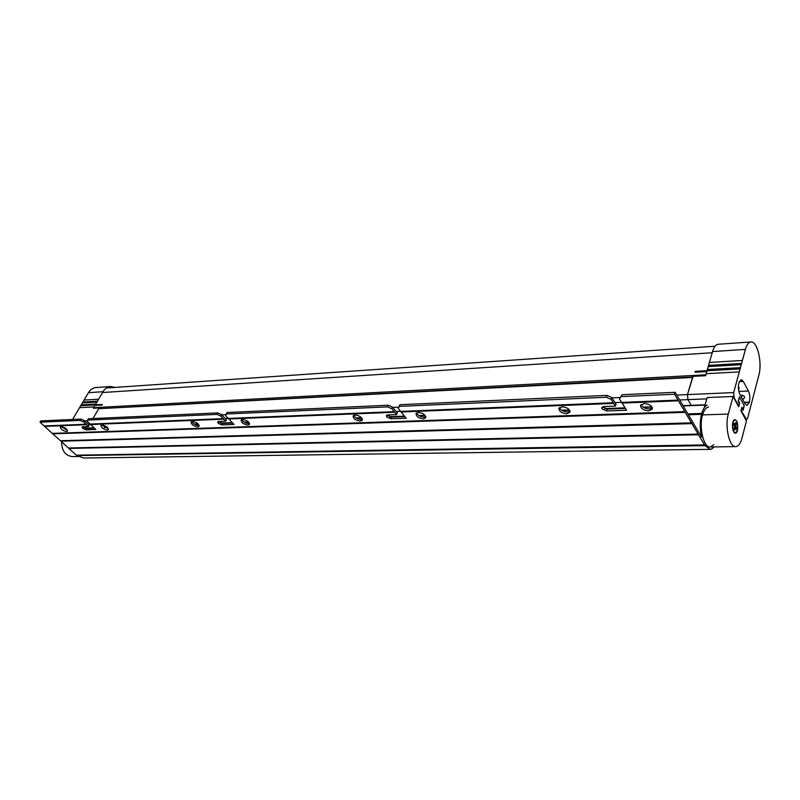 <?xml version="1.0" encoding="UTF-8"?>
<svg xmlns="http://www.w3.org/2000/svg" width="800" height="800" viewBox="0 0 800 800"><rect width="100%" height="100%" fill="white"/><g stroke="black" fill="none" stroke-linecap="round" stroke-linejoin="round"><path stroke-width="1.2" d="M692.92 376.93L687.47 394.6L687.92 399.63L691.25 405.33L687.92 399.63L687.47 394.6L692.83 376.39L705.6 375.71L707.02 370.76L740.11 368.91L733.68 392.58L734.13 397.75L738.74 406.16L739.39 403.71L738.17 401.47L739.41 396.86L744.24 405.77L743.02 410.37L741.82 408.16L741.17 410.61L746.59 419.6L747.62 418.17L758.83 375.27C762.5 362.61 757.26 340.61 750.79 341.99C748.51 342.35 746.71 344.81 745.41 349.39L742.4 360.47L709.41 362.45L708.22 366.6L741.26 364.68L740.11 368.91M692.52 377.43L98.73 408.7L92.98 418.55L99.15 407.98L93.3 408.29L95.29 404.9L80.72 405.71L88.46 392.67C90.36 389.6 92.86 387.88 95.95 387.54L96.28 387.51M98.73 408.7L692.67 376.94M115.08 387.4L110.51 386.52C107.42 386.87 104.92 388.6 103.02 391.71L98.63 399.21L84.06 400.08M95.29 404.9L98.63 399.21M100.97 407.27L94.54 408.22M96.2 405.39L96.55 404.79L102.4 404.46L102.04 405.07L96.2 405.39M97.46 401.2L82.89 402.06M96.96 402.05L82.4 402.89M95.79 404.05L81.22 404.87M94.11 406.91L79.54 407.7L80.72 405.71M79.54 407.7L72.57 419.47M100.58 407.57L100.16 408.3M707.04 370.69L695.27 371.35L695.01 372.23L706.98 371.57M707.02 370.76L708.22 366.6M708.58 365.36L741.6 363.42L742.4 360.47M709.41 362.45L712.55 351.56C713.91 347.05 715.77 344.62 718.14 344.26L718.39 344.24M741.6 363.42L741.26 364.68M706.18 373.69L739.3 371.89M707.38 369.52L740.45 367.65M749.29 402.39L749.37 402.1C750.2 398.04 749.88 394.34 748.41 391.01L743.28 381.39L741.16 379.66L738.86 382.97C738 387.09 738.32 390.84 739.84 394.23L745.03 403.81L747.06 405.46L749.29 402.39L744.36 402.58M694.24 375.41L693.8 376.34M693.95 375.84L705.74 375.21M61.64 441.85C61.72 450.84 65.34 455.75 72.48 456.6L78.11 456.52M86.65 428.1L85.13 426.69M84.18 427.59L83.29 426.76M737.48 430.47C738.2 422.67 736.97 419.23 733.77 420.13L732.85 422.18C732.03 426.58 732.51 430.09 734.29 432.69C735.62 433.83 736.68 433.09 737.48 430.47M741.9 438.39C740.48 443.55 738.47 446.29 735.87 446.6C729.52 447.71 724.55 426.62 728.32 414.06L733.09 396.48L738.71 406.77L739.68 403.15L738.46 400.92L739.5 397.03L744.15 405.6L743.12 409.48L741.92 407.27L740.96 410.88L746.46 420.93L741.9 438.39M704.29 407.64L707.15 397.56L733.09 396.48M739.1 403.18L739.68 403.15M742.55 409.5L743.12 409.48M732.91 422.29L734.88 419.62C737.4 420.93 738.25 424.51 737.42 430.36L735.44 433.06C732.92 431.74 732.08 428.15 732.91 422.29M734.54 426.54L735.9 426.48L736.35 423.77L735.69 422.58L735.03 424.73L734.06 423.17L733.63 424.75L734.44 426.2L734 428.91L734.66 430.1L735.36 427.95L736.29 429.5L736.71 427.92L735.9 426.48M734.4 427.39L736.71 427.92M734.28 427.85L735.24 428.02M734.24 428.01L735.18 428.17M733.71 424.89L734.87 424.62M735.24 424.25L736.35 423.77M734.21 425.78L735.84 425.7M566.82 413.77L569.95 412.2C569.81 409.14 567.17 407.33 562.03 406.78L558.93 408.34C559.06 411.4 561.69 413.21 566.82 413.77M559.51 407.56C560.7 410.22 563.35 411.68 567.46 411.95L570.02 411.16M648.68 410.87L652.36 408.99C652.2 405.84 649.46 404.01 644.14 403.52L640.5 405.39C640.64 408.54 643.37 410.36 648.68 410.87M641.05 404.56C642.24 407.26 644.98 408.72 649.27 408.96L652.4 407.91M360.28 421.11L362.29 420.16C362.1 417.39 359.7 415.66 355.07 414.98L353.09 415.92C353.26 418.69 355.66 420.42 360.28 421.11M353.75 415.29C355 417.76 357.42 419.16 361 419.5L362.35 419.19M423.42 418.86L425.74 417.75C425.58 414.88 423.11 413.12 418.32 412.48L416.03 413.58C416.18 416.45 418.64 418.21 423.42 418.86M416.66 412.9C417.89 415.44 420.37 416.87 424.13 417.19L425.82 416.76M197.74 426.88L199.09 426.28C198.81 423.81 196.58 422.19 192.4 421.43L191.07 422.02C191.35 424.5 193.57 426.11 197.74 426.88M191.81 421.52C193.18 423.78 195.42 425.08 198.51 425.43L199.12 425.34M247.93 425.09L249.46 424.41C249.22 421.83 246.93 420.18 242.62 419.44L241.1 420.13C241.34 422.7 243.62 424.35 247.93 425.09M241.81 419.58C243.15 421.91 245.44 423.25 248.69 423.6L249.51 423.46M66.51 431.53L67.45 431.14C67.05 428.93 64.96 427.43 61.18 426.64L60.25 427.03C60.64 429.23 62.73 430.74 66.51 431.53M61.07 426.64L67.4 430.22M107.35 430.08L108.41 429.64C108.05 427.34 105.92 425.8 102.01 425.02L100.96 425.46C101.32 427.76 103.45 429.3 107.35 430.08M101.76 425.04L108.39 428.71M713.8 444.75L710.26 446.99C703.74 448.09 698.69 427.29 702.57 414.89C704.05 409.97 706.07 407.36 708.63 407.04M622.07 403.08L626.62 410.23L606.73 410.95L602.04 408.88L601.79 407.59L603.86 406.54L615.42 406.09L613.71 403.41L401.11 412L406.17 418.23L390.85 418.79L386.77 416.97L386.37 415.56L387.68 414.94L396.59 414.59L394.68 412.26L228.77 418.96L234.02 424.48L221.86 424.92L218.24 423.3L217.71 421.9L218.58 421.51L225.65 421.23L223.68 419.17L90.6 424.54L95.87 429.49L85.98 429.85L82.73 428.39L82.09 427.04L82.7 426.78L88.44 426.56L86.46 424.71L44.63 426.4L52.33 433.39L684.82 411.63L678.42 400.8L622.07 403.08L622.01 402.39M675.14 392.31L622.04 394.7L619.49 399.01L621.64 402.4L678.01 400.1L674.55 394.26L675.14 392.31L701.55 437.1C699.82 429.23 699.81 421.63 701.5 414.33L688.37 414.75M621.42 396.6L674.55 394.26M611.11 399.37L606.33 397.26L399.23 406.38L398.24 408.46L400.63 411.41L613.27 402.74L611.11 399.37L611.73 397.49L606.95 395.38L606.33 397.26M399.23 406.38L399.95 404.71L606.95 395.38M615.42 406.09L616.04 404.21L611.73 397.49M625.46 408.41L607.35 409.09L602.55 406.83M622.04 394.7L619.49 399.01M40 422.19L40.79 420.9L80.96 419.09L80.17 420.43L83.48 421.91L85.97 424.24L44.13 425.95L40 422.19L80.17 420.43M88.44 426.56L89.22 425.22L84.26 420.57L80.96 419.09M94.53 428.23L86.76 428.52L83.21 426.76M87.61 420.1L88.4 418.75L217.79 412.92L217.01 414.4L220.7 416.05L223.18 418.65L90.1 424.07L87.61 421.73L87.61 420.1L217.01 414.4M225.65 421.23L226.42 419.75L221.47 414.57L217.79 412.92M232.69 423.07L222.63 423.45L218.72 421.5M226.19 414L226.96 412.51L388.37 405.23L387.64 406.89L391.81 408.74L394.2 411.68L228.28 418.44L225.8 415.83L226.19 414L387.64 406.89M396.59 414.59L397.31 412.94L392.53 407.08L388.37 405.23M404.88 416.65L391.57 417.14L387.24 414.99M399.95 404.71L398.24 408.46M678.01 400.1L678.42 400.8M613.27 402.74L613.71 403.41M401.11 412L401.05 411.4M394.2 411.68L394.68 412.26M228.77 418.96L228.71 418.42M223.18 418.65L223.68 419.17M691.52 422.96L685.23 412.32L52.81 433.83L60.42 440.74L691.84 422.85L691.92 423.63L60.9 441.18L68.42 448L698.1 434.09L691.92 423.63M704.56 445.02L698.49 434.75L68.9 448.44L76.33 455.18L704.88 444.9L704.94 445.65L76.81 455.59L83.59 458.01L710.05 449.35M707.18 405.02C704.89 406.09 703.08 408.9 701.74 413.45L687.87 413.9M705.01 405.1L683.16 405.92M652.07 407.08L643.48 407.41M625.26 408.09L605.45 408.83M569.59 410.18L562.02 410.46M425.23 415.59L419.3 415.82M404.65 416.37L390.04 416.91M361.7 417.98L356.43 418.17M248.73 422.21L244.56 422.37M232.45 422.83L221.35 423.24M198.3 424.11L194.58 424.25M107.5 427.51L104.54 427.62M94.29 428.01L85.67 428.33M705.05 404.95L683.08 405.77M651.98 406.94L643.27 407.27M625.17 407.95L605.06 408.71M569.5 410.04L561.82 410.33M425.13 415.47L419.11 415.7M404.56 416.25L389.71 416.8M361.6 417.86L356.24 418.06M248.63 422.11L244.39 422.27M232.35 422.72L221.07 423.14M198.2 424L194.41 424.15M107.4 427.42L104.37 427.53M94.19 427.91L85.43 428.24M714.23 446.93L711.6 448.9M711.97 448.89L710.32 449.35L704.94 445.65M684.82 411.63L685.23 412.32M698.1 434.09L698.49 434.75M701.74 413.45L701.5 414.33M701.81 414.23L688.32 414.67M84.26 420.57L83.48 421.91M221.47 414.57L220.7 416.05M392.53 407.08L391.81 408.74M705.86 374.79L93.67 407.66M221.76 414.87L226.04 414.69M392.81 407.42L398.81 407.16M611.98 397.88L619.97 397.53M676.76 395.06L733.68 392.58M706.78 398.86L679.66 399.97M621.6 402.34L615.01 402.61M400.59 411.36L396.17 411.54M228.23 418.39L225.24 418.51M103.02 391.71L88.46 392.67M84.55 420.85L87.61 420.71M90.06 424.03L88.04 424.11M741.51 397.31L742.28 395.27M712.55 351.56L745.41 349.39M739.31 381.59L743.28 381.39M738.84 391.43L748.41 391.01M744.21 402.3L749.37 402.1M702.57 414.89L728.32 414.06M86.76 428.52L85.98 429.85M82.71 428.37L83.49 427.04L82.73 428.39M222.63 423.45L221.86 424.92M219 421.83L218.24 423.3M218.99 421.81L218.22 423.28M391.57 417.14L390.85 418.79M387.49 415.33L386.77 416.97L387.47 415.31M607.35 409.09L606.73 410.95M602.03 408.86L602.65 407L602.04 408.88M712.21 352.74L102.54 392.53M110.51 386.52L95.95 387.54M738.4 386.08L739.15 388.53L738.52 389.54M740.45 395.34L742.25 395.27C744.24 395.87 744.92 396.82 744.31 398.1L742.73 399.56M718.14 344.26L750.79 341.99M745.74 419.62L746.55 419.6M709.91 446.99L735.63 446.6M735.03 424.73L733.78 425.02M735.35 427.95L734.3 427.76M85.22 428.16L94.09 427.82M104.23 427.44L107.3 427.33M194.25 424.05L198.1 423.91M220.84 423.05L232.25 422.62M244.23 422.17L248.53 422.01M356.08 417.96L361.5 417.75M389.44 416.7L404.47 416.13M418.93 415.59L425.04 415.36M561.63 410.21L569.41 409.92M604.76 408.59L625.09 407.82M643.08 407.14L651.9 406.81M683 405.64L705.09 404.81M715.05 346.23L107.15 387.95"/></g></svg>
